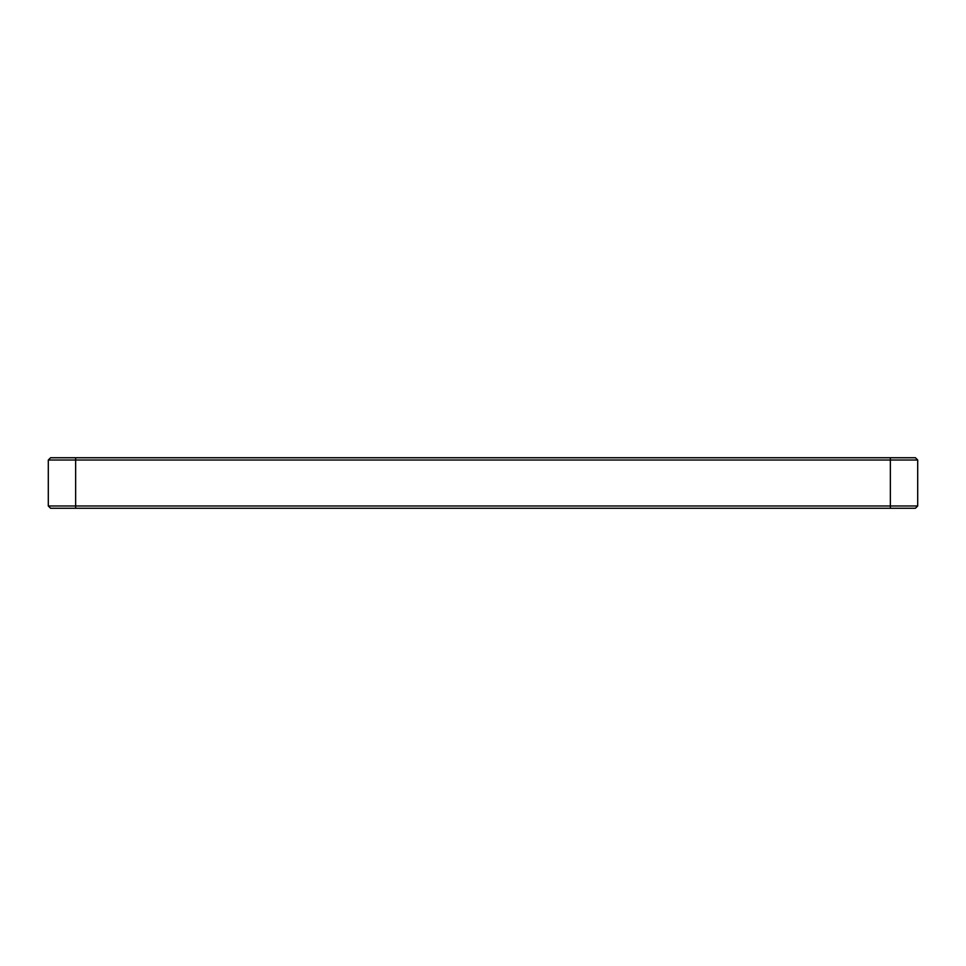 <?xml version="1.0" encoding="UTF-8"?>
<svg xmlns="http://www.w3.org/2000/svg" width="966" height="966" viewBox="0 0 966 966"><rect width="100%" height="100%" fill="white"/><g stroke="black" fill="none" stroke-linecap="round" stroke-linejoin="round"><path stroke-width="1.45" d="M75.638 508.261L75.638 460.021L917.7 460.021L915.418 457.739L75.638 457.739L75.638 460.021L48.3 460.021L48.3 505.979L50.582 508.261L915.418 508.261L917.7 505.979L48.3 505.979L50.582 508.261M917.7 460.021L917.7 505.979L915.418 508.261M48.3 460.021L50.582 457.739L75.638 457.739M890.362 457.739L890.362 508.261"/></g></svg>
